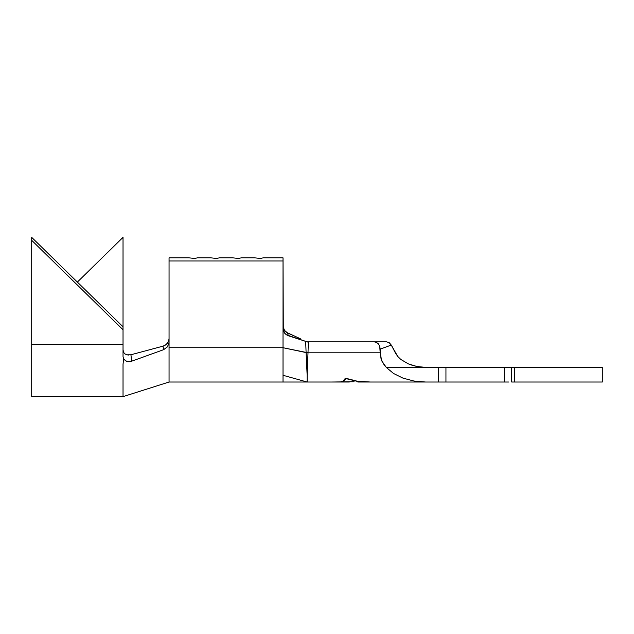 <?xml version="1.0" encoding="UTF-8"?>
<svg xmlns="http://www.w3.org/2000/svg" width="634" height="634" viewBox="0 0 634 634"><rect width="100%" height="100%" fill="white"/><g stroke="black" fill="none" stroke-linecap="round" stroke-linejoin="round"><path stroke-width="0.95" d="M285.379 331.511L283.881 329.569L283.026 326.193L284.579 330.639L286.346 332.279L300.793 338.96L287.424 332.882L288.407 335.79L286.156 334.633L284.357 332.779L283.303 330.568L283.026 257.824L263.3 257.824L260.376 258.458L254.535 257.824L241.38 257.824L238.463 258.458L232.615 257.824L219.467 257.824L216.543 258.458L210.694 257.824L197.546 257.824L194.622 258.458L188.781 257.824L169.056 257.824L169.056 260.994L283.026 260.994L283.026 257.824L263.3 257.824L260.376 258.458L254.535 257.824L241.38 257.824L238.463 258.458L232.615 257.824L219.467 257.824L216.543 258.458L210.694 257.824L197.546 257.824L194.622 258.458L188.781 257.824L169.056 257.824L169.056 382.025L169.056 347.717L283.026 347.717L308.005 352.797L306.103 352.71L305.667 341.369L308.314 342.217L308.005 352.662L308.314 342.217L307.133 341.837L374.25 341.837L376.477 342.368L378.395 343.897L379.718 346.275L380.194 352.797L308.005 352.797L307.133 375.154L306.103 352.71L308.005 352.631L306.095 352.583L305.707 341.377M348.748 382.025L347.178 382.025M354.089 381.723L331.63 382.025L349.318 382.025M346.077 378.371L345.332 378.371L346.188 378.371L345.332 378.371L342.899 381.097L340.292 382.025L307.133 382.025L340.292 382.025L342.899 381.097L345.332 378.371L356.379 381.161L370.478 382.025L361.221 382.025L367.324 382.025L356.379 381.161L346.077 378.633L343.715 381.161L341.211 382.025L343.715 381.161L346.077 378.371L356.831 381.097L368.195 382.025L425.66 382.025L413.891 381.026L402.931 378.11L393.516 373.466L386.288 367.411L438.649 367.411L425.66 367.411L416.792 366.46L408.336 363.868L400.791 359.43L397.692 356.379L391.273 345.062L395.418 353.011M359.819 382.001L357.679 381.914M308.322 341.837L380.646 341.837M504.402 367.411L504.402 382.025L504.402 367.411L445.948 367.411L511.709 367.411L511.709 382.025L602.3 382.025L602.3 367.411L514.626 367.411L514.626 382.025L511.709 382.025L511.709 367.411L514.626 367.411L514.626 382.025L602.3 382.025L602.3 367.411L508.912 367.411M441.438 367.411L438.649 367.411L438.649 382.025L368.195 382.025L356.831 381.097L346.188 378.371M508.912 382.025L445.948 382.025L445.948 367.411L445.948 382.025L425.66 382.025L413.891 381.026L402.931 378.11L393.516 373.466L386.288 367.411L425.66 367.411L416.792 366.46L411.189 364.954M504.402 382.025L445.948 382.025M441.438 382.025L438.649 382.025L438.649 367.411L445.948 367.411M389.228 342.693L386.574 341.837L374.25 341.837L376.477 342.368L378.395 343.897L379.718 346.275L380.194 349.144L391.273 345.062L389.228 342.693L386.574 341.837L389.228 342.693L391.273 345.062L380.194 349.144L380.194 352.797L381.66 360.77L386.288 367.411M400.775 359.423L397.684 356.371L395.307 352.797M408.423 363.908L400.791 359.43L397.692 356.379M416.76 366.46L421.372 367.173M400.767 359.415L408.328 363.868L412.48 365.366M307.133 381.581L307.133 375.154L307.133 381.581M384.355 365.295L381.153 359.399L380.194 352.797L308.005 352.797L307.133 375.154L306.095 352.575L283.026 347.717L283.026 375.28L307.133 382.025L283.026 375.28L283.026 382.025L283.026 347.717L169.056 347.717L169.056 342.265L167.606 346.671L163.667 349.659L162.986 346.164L130.929 354.763L131.65 361.206L163.667 349.659L131.65 361.206L128.979 361.729L126.483 361.388L123.598 359.066L123.028 364.312L123.028 396.638L123.028 364.312L123.598 359.066L123.028 356.482L123.028 237.362L123.028 326.803L31.7 237.362L123.028 326.803L123.028 344.183L31.7 344.183L31.7 396.638L31.7 240.318L123.028 329.759L31.7 240.318L31.7 237.362L31.7 344.183L123.028 344.183L123.028 356.482L123.598 359.066L126.927 361.523M283.026 326.193L284.23 330.156L287.424 332.882L288.407 335.79L305.667 341.369L286.299 334.744L284.571 333.08L283.026 328.602L283.026 347.717L283.026 260.994L169.056 260.994L169.056 342.265L167.503 346.814L163.667 349.659L162.986 346.164L165.411 345.07L167.408 343.208L168.668 340.87L169.056 338.524L168.668 340.87L167.408 343.208L165.411 345.07L162.986 346.164L130.929 354.763L131.65 361.206L129.225 361.721M307.133 341.837L308.314 342.217L307.133 341.837M362.925 382.025L358.384 382.025M123.59 352.361L124.93 353.899L126.824 354.81L130.929 354.763L126.824 354.81L124.93 353.899L123.59 352.361L123.028 349.754L123.614 352.401M77.364 282.082L123.028 237.362L77.364 282.082M164.055 345.799L162.986 346.164M128.694 355.064L126.602 354.747M31.7 396.638L123.028 396.638L169.056 382.025L307.133 382.025"/></g></svg>
